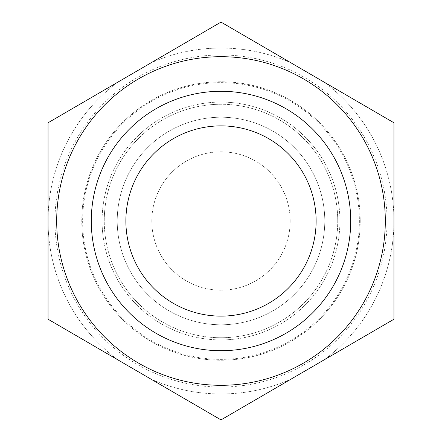 <?xml version="1.0" encoding="UTF-8"?>
<svg xmlns="http://www.w3.org/2000/svg" width="442" height="442" viewBox="0 0 442 442"><rect width="100%" height="100%" fill="white"/><g stroke="black" fill="none" stroke-linecap="round" stroke-linejoin="round"><path stroke-width="0.33" stroke-dasharray="2.21 1.66" d="M385.308 221A164.308 164.308 0 0 1 221 385.308A164.308 164.308 0 0 1 56.692 221A164.308 164.308 0 0 1 221 56.692A164.308 164.308 0 0 1 385.308 221A164.308 164.308 0 0 1 221 385.308A164.308 164.308 0 0 1 56.692 221A164.308 164.308 0 0 1 221 56.692A164.308 164.308 0 0 1 385.308 221A164.308 164.308 0 0 0 221 56.692A164.308 164.308 0 0 0 56.692 221A164.308 164.308 0 0 0 221 385.308A164.308 164.308 0 0 0 385.308 221A164.308 164.308 0 0 0 221 56.692A164.308 164.308 0 0 0 56.692 221A164.308 164.308 0 0 0 221 385.308A164.308 164.308 0 0 0 385.308 221A164.308 164.308 0 0 0 221 56.692A164.308 164.308 0 0 0 56.692 221A164.308 164.308 0 0 0 221 385.308A164.308 164.308 0 0 0 385.308 221A164.308 164.308 0 0 1 221 385.308A164.308 164.308 0 0 1 56.692 221A164.308 164.308 0 0 1 221 56.692A164.308 164.308 0 0 1 385.308 221A164.308 164.308 0 0 0 221 56.692A164.308 164.308 0 0 0 56.692 221A164.308 164.308 0 0 0 221 385.308A164.308 164.308 0 0 0 385.308 221M82.637 221A138.363 138.363 0 0 0 221 359.363A138.363 138.363 0 0 0 359.363 221A138.363 138.363 0 0 0 221 82.637A138.363 138.363 0 0 0 82.637 221M118.003 359.943A172.955 172.955 0 0 1 118.003 82.057L151.042 62.825A172.955 172.955 0 0 1 290.958 62.825L323.997 82.057A172.955 172.955 0 0 1 323.997 359.943L290.958 379.175A172.955 172.955 0 0 1 151.042 379.175L118.003 359.943A172.955 172.955 0 0 1 118.003 82.057L151.042 62.825A172.955 172.955 0 0 1 290.958 62.825L323.997 82.057A172.955 172.955 0 0 1 323.997 359.943L290.958 379.175A172.955 172.955 0 0 1 151.042 379.175L118.003 359.943A172.955 172.955 0 0 1 118.003 82.057L151.042 62.825A172.955 172.955 0 0 1 290.958 62.825L323.997 82.057A172.955 172.955 0 0 1 323.997 359.943L290.958 379.175A172.955 172.955 0 0 1 151.042 379.175L118.003 359.943L151.042 379.175M290.958 379.175L323.997 359.943M323.997 82.057L290.958 62.825M151.042 62.825L118.003 82.057M221 419.9L393.955 319.218L393.955 122.782L221 22.1L48.045 122.782L48.045 319.218L221 419.9M91.284 221A129.716 129.716 0 0 0 221 350.716A129.716 129.716 0 0 0 350.716 221A129.716 129.716 0 0 0 221 91.284A129.716 129.716 0 0 0 91.284 221A129.716 129.716 0 0 1 221 91.284A129.716 129.716 0 0 1 350.716 221A129.716 129.716 0 0 1 221 350.716A129.716 129.716 0 0 1 91.284 221A129.716 129.716 0 0 0 221 350.716A129.716 129.716 0 0 0 350.716 221A129.716 129.716 0 0 0 221 91.284A129.716 129.716 0 0 0 91.284 221A129.716 129.716 0 0 1 221 91.284A129.716 129.716 0 0 1 350.716 221A129.716 129.716 0 0 1 221 350.716A129.716 129.716 0 0 1 91.284 221A129.716 129.716 0 0 0 221 350.716A129.716 129.716 0 0 0 350.716 221A129.716 129.716 0 0 0 221 91.284A129.716 129.716 0 0 0 91.284 221M117.224 221A103.776 103.776 0 0 0 221 324.776A103.776 103.776 0 0 0 324.776 221A103.776 103.776 0 0 0 221 117.224A103.776 103.776 0 0 0 117.224 221A103.776 103.776 0 0 1 221 117.224A103.776 103.776 0 0 1 324.776 221A103.776 103.776 0 0 1 221 324.776A103.776 103.776 0 0 1 117.224 221M339.909 221A118.909 118.909 0 0 0 221 102.091A118.909 118.909 0 0 0 102.091 221A118.909 118.909 0 0 0 221 339.909A118.909 118.909 0 0 0 339.909 221A118.909 118.909 0 0 0 221 102.091A118.909 118.909 0 0 0 102.091 221A118.909 118.909 0 0 0 221 339.909A118.909 118.909 0 0 0 339.909 221M360.23 221A139.23 139.23 0 0 1 221 360.23A139.23 139.23 0 0 1 81.77 221A139.23 139.23 0 0 1 221 81.77A139.23 139.23 0 0 1 360.23 221A139.23 139.23 0 0 0 221 81.77A139.23 139.23 0 0 0 81.77 221A139.23 139.23 0 0 0 221 360.23A139.23 139.23 0 0 0 360.23 221M337.743 221A116.743 116.743 0 0 1 221 337.743A116.743 116.743 0 0 1 104.257 221A116.743 116.743 0 0 1 221 104.257A116.743 116.743 0 0 1 337.743 221A116.743 116.743 0 0 0 221 104.257A116.743 116.743 0 0 0 104.257 221A116.743 116.743 0 0 0 221 337.743A116.743 116.743 0 0 0 337.743 221M290.184 221A69.184 69.184 0 0 1 221 290.184A69.184 69.184 0 0 1 151.816 221A69.184 69.184 0 0 1 221 151.816A69.184 69.184 0 0 1 290.184 221A69.184 69.184 0 0 0 221 151.816A69.184 69.184 0 0 0 151.816 221A69.184 69.184 0 0 0 221 290.184A69.184 69.184 0 0 0 290.184 221M54.963 221A166.037 166.037 0 0 0 221 387.037A166.037 166.037 0 0 0 387.037 221A166.037 166.037 0 0 0 221 54.963A166.037 166.037 0 0 0 54.963 221"/><path stroke-width="0.66" d="M393.955 319.218L393.955 122.782L221 22.1L48.045 122.782L48.045 319.218L221 419.9L393.955 319.218M385.308 221A164.308 164.308 0 0 1 221 385.308A164.308 164.308 0 0 1 56.692 221A164.308 164.308 0 0 1 221 56.692A164.308 164.308 0 0 1 385.308 221M350.716 221A129.716 129.716 0 0 1 221 350.716A129.716 129.716 0 0 1 91.284 221A129.716 129.716 0 0 1 221 91.284A129.716 129.716 0 0 1 350.716 221M125.876 221A95.124 95.124 0 0 1 221 125.876A95.124 95.124 0 0 1 316.124 221A95.124 95.124 0 0 1 221 316.124A95.124 95.124 0 0 1 125.876 221"/></g></svg>
